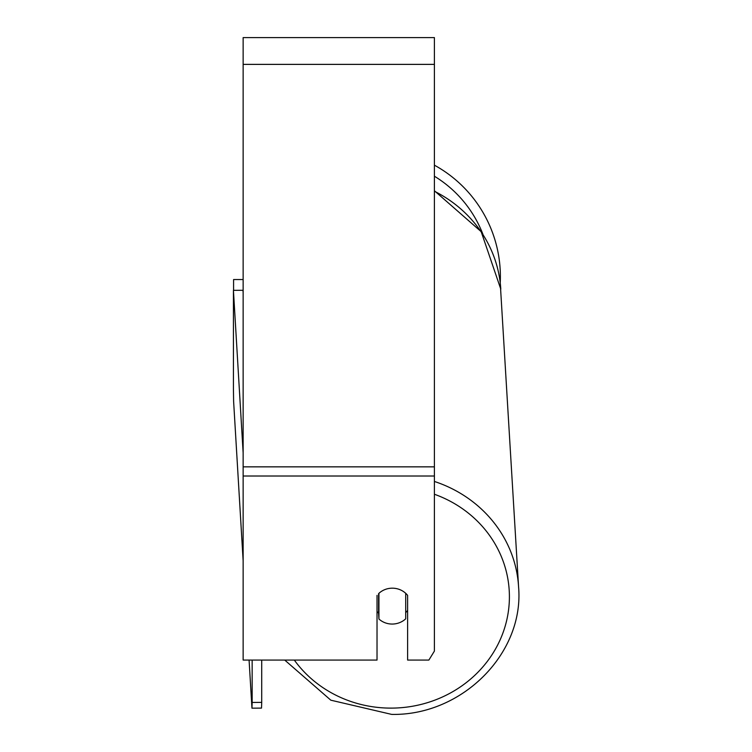 <?xml version="1.0" encoding="UTF-8"?>
<svg xmlns="http://www.w3.org/2000/svg" width="752" height="752" viewBox="0 0 752 752"><rect width="100%" height="100%" fill="white"/><g stroke="black" fill="none" stroke-linecap="round" stroke-linejoin="round"><path stroke-width="1.13" d="M405.704 593.309L405.704 618.821A19.129 17.973 -3.4 0 1 392.318 624.057A19.129 17.973 -3.4 0 1 378.933 619.009L378.933 593.319A19.129 17.973 -3.4 0 1 382.608 590.668A19.129 17.973 0 0 1 407.622 595.368L407.622 660.068L428.875 660.068L434.402 651.082L434.402 476.016L243.14 476.016L243.14 660.068L377.025 660.068L377.025 595.368M377.025 611.508A19.129 17.973 -3.4 0 0 378.585 613.124L378.933 619.009M407.622 610.398A19.129 17.973 -3.4 0 1 405.704 612.598M378.585 613.124L378.585 593.648M434.402 476.016L434.402 37.6L243.14 37.6L243.14 476.016M500.381 276.67A127.182 127.182 0 0 0 434.402 165.177A127.182 127.182 0 0 1 500.23 282.874L518.57 586.72A127.182 119.493 176.6 0 0 434.402 481.459M233.581 290.347L233.581 279.537L243.14 279.537M243.14 560.701L233.618 401.446L233.43 389.188L233.43 290.347L242.99 290.281L243.14 292.895M233.43 290.347L243.14 452.864M261.715 660.068L261.715 702.387L252.155 702.453L251.958 708.177L261.517 708.102L261.715 702.387M252.155 660.068L252.155 702.453M251.958 708.177L249.081 660.068M434.402 494.252A117.622 110.506 -3.4 0 1 507.393 617.129A117.622 110.506 -3.4 0 1 391.811 708.111A117.622 110.506 -3.4 0 1 294.314 660.068M434.402 191.234A127.182 119.493 -3.4 0 1 500.785 289.144L481.167 231.654L434.402 190.754M434.402 64.381L243.14 64.381M434.402 466.851L243.14 466.851M482.953 234.389A117.622 117.622 0 0 0 434.402 176.222M284.726 660.068L330.824 700.187L391.679 714.4C462.029 715.791 524.482 653.366 518.57 586.72C524.482 653.366 462.029 715.791 391.679 714.4L330.824 700.187L284.726 660.068"/></g></svg>
